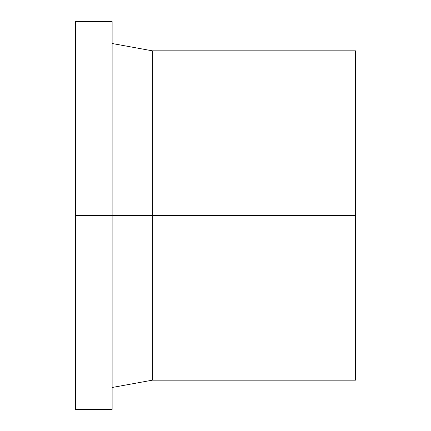 <?xml version="1.0" encoding="UTF-8"?>
<svg xmlns="http://www.w3.org/2000/svg" width="431" height="431" viewBox="0 0 431 431"><rect width="100%" height="100%" fill="white"/><g stroke="black" fill="none" stroke-linecap="round" stroke-linejoin="round"><path stroke-width="0.65" d="M152.375 215.5L152.375 380.174L152.375 215.5L75.527 215.5L75.527 409.45L75.527 21.55L75.527 215.5L112.119 215.5L112.119 21.55L112.119 409.45L112.119 215.5L152.375 215.5L152.375 50.826L152.375 215.5L355.473 215.5L152.375 215.5M355.473 380.174L355.473 50.826L355.473 380.174L152.375 380.174L112.119 387.496M75.527 409.45L112.119 409.45M75.527 21.55L112.119 21.55M112.119 43.504L152.375 50.826L355.473 50.826"/></g></svg>
